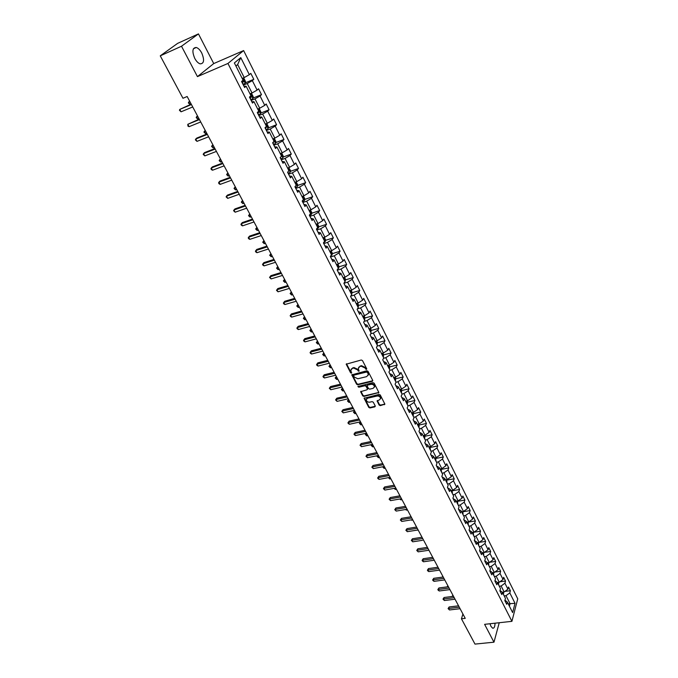 <?xml version="1.0" encoding="UTF-8"?>
<svg xmlns="http://www.w3.org/2000/svg" width="678" height="678" viewBox="0 0 678 678"><rect width="100%" height="100%" fill="white"/><g stroke="black" fill="none" stroke-linecap="round" stroke-linejoin="round"><path stroke-width="1.02" d="M366.434 369.459L366.73 368.781L362.484 360.569L361.264 360.001L346.212 364.188L350.568 372.756L351.416 373.146L350.857 370.044L352.433 368.349L353.636 368.044L357.501 369.857L358.891 371.315L358.348 368.213L359.942 366.484L361.162 366.179L365.044 368.001L366.434 369.459M489.999 623.743L490.957 626.362L492.66 628.201C494.169 628.379 494.948 626.709 495.008 623.192M201.747 53.02C200.095 49.969 198.264 48.121 196.264 47.477C192.391 47.706 191.882 51.342 194.747 58.376C196.4 61.41 198.213 63.24 200.196 63.868C204.07 63.63 204.587 60.02 201.747 53.02M379.129 405.063L380.324 405.63L384.901 404.173L380.256 394.952L379.053 394.393L364.094 398.257L368.773 407.41L369.959 407.961L374.824 406.868L375.239 405.944L373.281 402.198L372.095 401.639L369.68 402.19C367.654 402.266 366.518 401.401 366.264 399.613L367.595 398.215L377.112 396.02C379.138 395.935 380.282 396.791 380.544 398.588L379.188 400.02L377.095 400.91L379.129 405.063L379.4 404.529L380.587 405.088L384.901 404.063M484.609 624.336L493.974 642.185L474.99 644.1L461.447 618.794L465.244 618.361L187.153 96.505L182.967 98.276L160.262 55.842L181.509 46.231L197.442 76.614L227.944 63.461L511.915 621.336L484.609 624.336M372.29 381.316L372.714 380.358L368.044 371.341L366.84 370.764L351.814 374.858L356.594 384.214L357.789 384.782L372.29 381.316L372.798 380.689M374.188 383.214L378.883 392.537L363.908 396.435L362.722 395.876L360.645 391.689L366.993 389.791L367.4 388.85L366.086 386.324L364.883 385.765L358.798 387.206L357.899 386.519L372.976 382.646L374.188 383.214M227.944 63.461L243.622 50.579L517.738 598.81L511.915 621.336M504.94 591.394L510.381 590.716L508.517 587.012L507.932 589.19L504.932 583.224L505.534 581.054L503.652 577.309L503.051 579.478L500.017 573.452L500.635 571.291L498.737 567.511L498.118 569.664L495.059 563.579L495.686 561.426L493.77 557.604L493.135 559.748L490.041 553.604L490.686 551.468L488.753 547.604L488.101 549.739L484.982 543.527L485.634 541.4L483.685 537.501L483.016 539.62L479.863 533.349L480.533 531.23L478.558 527.298L477.88 529.399L474.693 523.06L475.38 520.958L473.388 516.975L472.693 519.077L469.473 512.661L470.176 510.576L468.159 506.559L467.447 508.636L464.193 502.161L464.913 500.084L462.871 496.025L462.142 498.093L458.853 491.55L459.591 489.491L457.531 485.38L456.786 487.431L453.463 480.821L454.218 478.778L452.133 474.625L451.379 476.659L448.014 469.981L448.785 467.947L446.683 463.752L445.904 465.778L442.505 459.023L443.293 457.006L441.166 452.768L440.378 454.777L436.946 447.946L437.742 445.946L435.598 441.658L434.784 443.649L431.318 436.751L432.14 434.768L429.962 430.428L429.132 432.411L425.623 425.428L426.462 423.462L424.267 419.08L423.419 421.046L419.877 413.987L420.733 412.038L418.512 407.614L417.648 409.554L414.063 402.418L414.936 400.486L412.69 396.011L411.809 397.935L408.181 390.723L409.08 388.808L406.808 384.282L405.902 386.189L402.24 378.892L403.156 376.993L400.859 372.417L399.935 374.307L396.223 366.934L397.164 365.052L394.842 360.425L393.893 362.298L390.147 354.831L391.104 352.984L388.757 348.297L387.791 350.145L384.002 342.602L384.977 340.771L382.604 336.034L381.612 337.864L377.782 330.228L378.782 328.415L376.375 323.626L375.366 325.432L371.493 317.719L372.51 315.923L370.086 311.083L369.052 312.863L365.128 305.058L366.171 303.286L363.713 298.388L362.662 300.151L358.696 292.252L359.764 290.506L357.272 285.548L356.196 287.286L352.179 279.294L353.272 277.573L350.755 272.556L349.653 274.276L345.594 266.191L346.704 264.488L344.161 259.42L343.043 261.106L338.932 252.928L340.068 251.25L337.491 246.122L336.347 247.784L332.186 239.512L333.347 237.859L330.737 232.664L329.567 234.3L325.355 225.927L326.55 224.308L323.906 219.053L322.711 220.664L318.448 212.189L319.669 210.587L316.999 205.273L315.77 206.858L311.465 198.273L312.702 196.705L309.999 191.323L308.753 192.883L304.388 184.196L305.651 182.662L302.913 177.212L301.642 178.738L297.218 169.941L298.515 168.432L295.752 162.923L294.447 164.415L289.972 155.516L291.294 154.042L288.489 148.457L287.158 149.923L282.633 140.914L283.98 139.465L281.141 133.812L279.785 135.244L275.2 126.125L276.573 124.71L273.709 118.981L272.319 120.387L267.674 111.15L269.081 109.768L266.174 103.971L264.751 105.336L260.055 95.988L261.488 94.64L258.547 88.767L257.098 90.106L252.335 80.631L253.801 79.318L250.818 73.377L249.343 74.673L240.775 57.63L234.368 62.952L243.08 80.165L241.554 81.504L244.614 87.53L246.122 86.182L243.978 86.284M510.381 590.716L509.797 592.894L515.034 603.327L512.636 612.573L507.33 602.089L506.729 604.327L504.839 600.598L505.441 598.369L502.406 592.377L501.796 594.598L499.881 590.826L500.5 588.606L497.44 582.555L496.813 584.767L494.881 580.961L495.508 578.749L492.414 572.63L491.77 574.834L489.821 570.986L490.465 568.791L487.338 562.613L486.685 564.799L484.711 560.909L485.372 558.731L482.211 552.485L481.541 554.663L479.549 550.731L480.227 548.561L477.032 542.247L476.346 544.417L474.329 540.442L475.024 538.29L471.795 531.908L471.091 534.061L469.057 530.052L469.769 527.908L466.506 521.458L465.786 523.602L463.727 519.543L464.455 517.416L461.159 510.898L460.421 513.026L458.345 508.932L459.091 506.805L455.752 500.228L455.006 502.339L452.904 498.194L453.658 496.093L450.294 489.44L449.522 491.533L447.404 487.346L448.175 485.262L444.776 478.532L443.988 480.617L441.836 476.388L442.632 474.312L439.191 467.515L438.386 469.583L436.217 465.303L437.03 463.244L433.547 456.37L432.725 458.421L430.53 454.099L431.369 452.056L427.852 445.107L427.004 447.141L424.784 442.768L425.64 440.742L422.08 433.717L421.216 435.734L418.979 431.318L419.851 429.301L416.25 422.208L415.368 424.199L413.105 419.733L413.995 417.741L410.36 410.563L409.453 412.538L407.164 408.02L408.071 406.046L404.393 398.783L403.478 400.749L401.156 396.181L402.088 394.223L398.367 386.884L397.427 388.825L395.079 384.197L396.028 382.265L392.274 374.841L391.308 376.765L388.935 372.086L389.909 370.171L386.104 362.662L385.121 364.561L382.723 359.832L383.714 357.942L379.866 350.34L378.866 352.221L376.434 347.441L377.451 345.568L373.561 337.881L372.536 339.746L370.078 334.907L371.112 333.051L367.179 325.279L366.128 327.118L363.645 322.219L364.705 320.389L360.721 312.524L359.645 314.346L357.137 309.388L358.221 307.583L354.187 299.625L353.094 301.413L350.551 296.405L351.653 294.616L347.577 286.565L346.458 288.336L343.89 283.268L345.017 281.506L340.89 273.361L339.746 275.107L337.144 269.971L338.297 268.242L334.127 259.996L332.957 261.716L330.322 256.521L331.5 254.809L327.279 246.47L326.084 248.165L323.414 242.902L324.618 241.224L320.347 232.774L319.126 234.444L316.423 229.122L317.66 227.469L313.329 218.918L312.083 220.562L309.346 215.172L310.609 213.545L306.227 204.892L304.956 206.502L302.185 201.052L303.473 199.451L299.04 190.696L297.735 192.272L294.938 186.755L296.252 185.187L291.76 176.314L290.43 177.873L287.591 172.28L288.938 170.737L284.387 161.762L283.031 163.288L280.158 157.627L281.531 156.118L276.929 147.024L275.539 148.516L272.632 142.787L274.302 141.795L273.717 140.677M246.122 86.182L250.962 95.742L249.47 97.115L252.487 103.073L253.97 101.683L258.75 111.124L257.293 112.531L260.276 118.413L261.725 116.989L266.446 126.311L265.013 127.752L267.954 133.558L269.378 132.1L274.031 141.304L272.632 142.787M499.305 586.241L501.135 586.012L504.144 591.979L502.212 592.216M504.144 591.979L507.932 589.19M501.135 586.012L504.932 583.224M502.406 592.377L500 590.402M494.364 576.486L496.194 576.241L499.237 582.266L497.381 582.504M499.237 582.266L503.051 579.478M496.194 576.241L500.017 573.452M497.44 582.555L494.991 580.571M489.372 566.63L491.211 566.376L494.287 572.461L492.448 572.707M489.914 570.664L492.414 572.63M494.287 572.461L498.118 569.664M491.211 566.376L495.059 563.579M484.329 556.672L486.177 556.409L489.279 562.554L487.44 562.808M484.778 560.681L487.338 562.613M489.279 562.554L493.135 559.748M486.177 556.409L490.041 553.604M479.236 546.604L481.083 546.332L484.219 552.545L482.38 552.807M479.592 550.595L482.211 552.485M484.219 552.545L488.101 549.739M481.083 546.332L484.982 543.527M474.091 536.442L475.939 536.154L479.109 542.434L477.261 542.705M474.346 540.408L477.032 542.247M479.109 542.434L483.016 539.62M475.939 536.154L479.863 533.349M468.888 526.17L470.744 525.874L473.947 532.213L472.1 532.501M469.083 530.111L471.795 531.908M473.947 532.213L477.88 529.399M470.744 525.874L474.693 523.06M463.633 515.788L465.498 515.483L468.735 521.89L466.871 522.187M463.803 519.695L466.506 521.458M468.735 521.89L472.693 519.077M465.498 515.483L469.473 512.661M458.328 505.305L460.192 504.983L463.464 511.458L461.599 511.771M458.464 509.17L461.159 510.898M463.464 511.458L467.447 508.636M460.192 504.983L464.193 502.161M452.955 494.703L454.828 494.372L458.133 500.915L456.269 501.237M453.074 498.533L455.752 500.228M458.133 500.915L462.142 498.093M454.828 494.372L458.853 491.55M447.531 483.99L449.412 483.651L452.751 490.262L450.878 490.592M447.616 487.779L450.294 489.44M452.751 490.262L456.786 487.431M449.412 483.651L453.463 480.821M442.056 473.168L443.937 472.812L447.31 479.499L445.438 479.838M442.107 476.914L444.776 478.532M447.31 479.499L451.379 476.659M443.937 472.812L448.014 469.981M436.513 462.218L438.403 461.862L441.81 468.617L439.929 468.973M436.539 465.93L439.191 467.515M441.81 468.617L445.904 465.778M438.403 461.862L442.505 459.023M430.911 451.158L432.801 450.785L436.259 457.616L434.369 457.981M430.903 454.828L433.547 456.37M436.259 457.616L440.378 454.777M432.801 450.785L436.946 447.946M425.25 439.98L427.148 439.598L430.64 446.497L428.742 446.878M425.216 443.607L427.852 445.107M430.64 446.497L434.784 443.649M427.148 439.598L431.318 436.751M419.529 428.682L421.436 428.276L424.962 435.259L423.064 435.649M419.462 432.259L422.08 433.717M424.962 435.259L429.132 432.411M421.436 428.276L425.623 425.428M413.741 417.25L415.648 416.843L419.216 423.894L417.309 424.301M413.639 420.792L416.25 422.208M419.216 423.894L423.419 421.046M415.648 416.843L419.877 413.987M407.893 405.698L409.809 405.274L413.411 412.41L411.504 412.826M407.758 409.19L410.36 410.563M413.411 412.41L417.648 409.554M409.809 405.274L414.063 402.418M401.986 394.02L403.902 393.579L407.546 400.791L405.63 401.223M401.808 397.461L404.393 398.783M407.546 400.791L411.809 397.935M403.902 393.579L408.181 390.723M396.003 382.206L397.927 381.756L401.605 389.045L399.689 389.494M395.791 385.604L398.367 386.884M401.605 389.045L405.902 386.189M397.927 381.756L402.24 378.892M389.85 370.29L391.884 369.798L395.605 377.171L393.681 377.629M389.714 373.612L392.274 374.841M395.605 377.171L399.935 374.307M391.884 369.798L396.223 366.934M383.545 358.264L385.774 357.704L389.536 365.162L387.613 365.637M383.562 361.484L386.104 362.662M389.536 365.162L393.893 362.298M385.774 357.704L390.147 354.831M377.163 346.094L379.595 345.475L383.401 353.018L381.468 353.501M377.332 349.212L379.866 350.34M383.401 353.018L387.791 350.145M379.595 345.475L384.002 342.602M370.697 333.805L373.341 333.11L377.197 340.737L375.256 341.237M371.044 336.805L373.561 337.881M377.197 340.737L381.612 337.864M373.341 333.11L377.782 330.228M364.137 321.372L367.018 320.592L370.917 328.313L368.976 328.83M364.679 324.254L367.179 325.279M370.917 328.313L375.366 325.432M367.018 320.592L371.493 317.719M357.484 308.812L360.628 307.939L364.569 315.745L362.62 316.279M358.238 311.549L360.721 312.524M364.569 315.745L369.052 312.863M360.628 307.939L365.128 305.058M350.738 296.108L354.153 295.133L358.145 303.032L356.196 303.583M351.721 298.71L354.187 299.625M358.145 303.032L362.662 300.151M354.153 295.133L358.696 292.252M343.89 283.268L347.611 282.184L351.645 290.167L349.687 290.735M345.127 285.709L347.577 286.565M351.645 290.167L356.196 287.286M347.611 282.184L352.179 279.294M337.263 270.2L340.992 269.073L345.077 277.158L343.11 277.743M338.458 272.556L340.89 273.361M345.077 277.158L349.653 274.276M340.992 269.073L345.594 266.191M330.55 256.97L334.288 255.818L338.424 263.996L336.458 264.589M331.712 259.25L334.127 259.996M338.424 263.996L343.043 261.106M334.288 255.818L338.932 252.928M323.762 243.58L327.508 242.402L331.686 250.674L329.72 251.292M324.881 245.783L327.279 246.47M331.686 250.674L336.347 247.784M327.508 242.402L332.186 239.512M316.889 230.037L320.643 228.817L324.881 237.198L322.906 237.825M317.965 232.156L320.347 232.774M324.881 237.198L329.567 234.3M320.643 228.817L325.355 225.927M309.939 216.333L313.702 215.079L317.99 223.554L316.007 224.206M310.973 218.367L313.329 218.918M317.99 223.554L322.711 220.664M313.702 215.079L318.448 212.189M302.897 202.459L306.676 201.171L311.007 209.748L309.024 210.417M303.888 204.4L306.227 204.892M311.007 209.748L315.77 206.858M306.676 201.171L311.465 198.273M295.778 188.416L299.566 187.094L303.947 195.773L301.956 196.459M296.718 190.272L299.04 190.696M303.947 195.773L308.753 192.883M299.566 187.094L304.388 184.196M288.565 174.204L292.362 172.839L296.803 181.628L294.811 182.34M289.464 175.966L291.76 176.314M296.803 181.628L301.642 178.738M292.362 172.839L297.218 169.941M281.268 159.813L285.074 158.415L289.565 167.313L287.565 168.034M282.116 161.483L284.387 161.762M289.565 167.313L294.447 164.415M285.074 158.415L289.972 155.516M273.878 145.245L277.692 143.812L282.243 152.821L280.243 153.559M274.683 146.821L276.929 147.024M282.243 152.821L287.158 149.923M277.692 143.812L282.633 140.914M266.403 130.498L270.217 129.023L274.827 138.143L272.819 138.905M267.149 131.973L269.378 132.1M274.827 138.143L279.785 135.244M270.217 129.023L275.2 126.125M258.827 115.565L262.657 114.048L267.318 123.286L265.369 124.04M259.521 116.93L261.725 116.989M267.318 123.286L272.319 120.387M262.657 114.048L267.674 111.15M251.157 100.437L254.987 98.886L259.716 108.234L257.699 109.048M251.801 101.708L253.97 101.683M259.716 108.234L264.751 105.336M254.987 98.886L260.055 95.988M243.385 85.123L247.233 83.53L252.021 92.996L249.996 93.827M252.021 92.996L257.098 90.106M247.233 83.53L252.335 80.631M240.775 57.63L237.647 64.554L244.224 77.572L242.19 78.419M244.224 77.572L249.343 74.673M197.442 76.614L213.731 63.571L198.459 33.9L181.509 46.231M198.459 33.9L177.619 43.375L160.262 55.842M493.974 642.185L499.237 622.726M213.731 63.571L243.622 50.579M462.93 614.014L461.447 618.794M237.647 64.554L235.91 66.012M508.237 603.886L510.051 603.666L506.017 595.682L504.195 595.903M509.39 606.166L510.051 603.666L515.034 603.327M506.017 595.682L509.797 592.894M507.33 602.089L504.966 600.14M245.25 82.877L253.801 79.318M253.004 98.09L261.488 94.64M260.666 113.107L269.081 109.768M268.225 127.947L276.573 124.71M275.692 142.6L283.98 139.465M283.065 157.076L291.294 154.042M290.354 171.373L298.515 168.432M297.54 185.509L305.651 182.662M304.651 199.468L312.702 196.705M311.668 213.265L319.669 210.587M318.601 226.893L326.55 224.308M325.448 240.368L333.347 237.859M332.22 253.682L340.068 251.25M338.907 266.844L346.704 264.488M345.526 279.853L353.272 277.573M352.06 292.71L359.764 290.506M358.518 305.431L366.171 303.286M364.9 317.999L372.51 315.923M371.213 330.423L378.782 328.415M377.451 342.712L384.977 340.771M383.621 354.857L391.104 352.984M389.714 366.874L397.164 365.052M395.749 378.756L403.156 376.993M401.715 390.511L409.08 388.808M407.614 402.13L414.936 400.486M413.046 415.868L413.444 413.631L420.733 412.038M419.19 425.004L426.462 423.462M424.886 436.259L432.14 434.768M430.513 447.387L437.742 445.946M436.081 458.404L443.293 457.006M441.59 469.303L448.785 467.947M447.039 480.083L454.218 478.778M452.429 490.753L459.591 489.491M457.769 501.305L464.913 500.084M463.049 511.754L470.176 510.576M468.278 522.094L475.38 520.958M473.32 534.917L473.439 532.298L480.533 531.23M479.21 542.358L485.634 541.4M484.473 552.358L490.686 551.468M489.677 562.265L495.686 561.426M494.821 572.071L500.635 571.291M499.906 581.775L505.534 581.054M366.722 368.934L365.323 367.476L361.45 365.654L361.162 366.179M358.738 367.239L361.45 365.654M351.246 369.078L353.933 367.527L357.789 369.341L359.179 370.79M346.5 363.739L350.865 372.23L351.704 372.629M352.094 374.409L356.882 383.689L358.077 384.248L372.569 380.782M367.349 372.459L366.501 372.061L353.746 375.18L354.043 376.951L357.882 378.756L366.595 376.646L368.205 374.909L367.629 371.934L366.781 371.536L366.501 372.061M353.552 375.273L354.035 374.654L366.781 371.536M368.112 375.349L368.485 374.383L368.205 373.044L367.917 373.57M367.629 371.934L368.205 373.044M360.925 391.257L363.001 395.342L364.188 395.901L378.883 392.443M367.493 389.172L367.679 388.316L366.366 385.79L365.171 385.231L358.798 387.206M358.196 386.172L359.077 386.68M373.095 388.358L374.442 386.909C374.188 385.087 373.036 384.223 371.002 384.307L367.629 385.112L367.213 386.062L368.527 388.587L369.722 389.147L373.095 388.358M374.392 387.206L374.722 386.384C374.468 384.562 373.315 383.689 371.273 383.782L371.002 384.307M367.332 385.257L367.9 384.579L371.273 383.782M377.366 400.478L379.4 404.529M380.494 398.85L380.807 398.045C380.553 396.257 379.409 395.401 377.383 395.477L377.112 396.02M366.595 398.808L367.866 397.681L377.383 395.477M364.374 397.825L369.052 406.868L370.23 407.427L375.324 406.232M243.071 84.504L245.199 83.174L245.512 81.47L244.012 78.504L242.266 78.555M242.69 78.233L242.207 78.436M242.122 82.623L243.834 81.614L243.453 80.368L241.792 81.292M242.47 80.911L242.588 82.14L242.029 82.445M189.823 101.514L188.67 101.997L189.942 104.37L191.094 103.887M189.654 101.183L188.323 102.87L189.942 104.37M191.23 104.158L179.772 109.404L191.442 104.539M181.06 111.811L179.433 110.294L179.772 109.404L181.06 111.811L192.73 106.963M252.945 98.437L250.513 93.615L251.767 93.835L253.241 96.759L252.936 98.48L250.835 99.81M249.894 97.954L251.597 96.946L251.224 95.717L250.741 95.954M250.258 96.251L250.351 97.454L249.801 97.759M197.679 116.252L196.527 116.718L197.781 119.065L198.934 118.599M197.484 115.887L196.171 117.574L197.781 119.065M258.326 108.794L259.42 108.972L260.877 111.862L260.581 113.582L258.504 114.929M257.572 113.099L259.259 112.082L258.903 110.861M259.259 112.082L257.471 112.887M205.442 130.812L204.29 131.269L205.527 133.583L206.671 133.125M205.231 130.422L203.925 132.1L205.527 133.583M199.222 119.15L187.798 124.311L199.451 119.574M189.077 126.684L187.959 126.116L187.798 124.311L189.077 126.684L200.722 121.964M207.112 133.956L196.815 138.049L195.73 139.032L207.358 134.413M196.993 141.371L195.374 139.863L195.73 139.032L196.993 141.371L208.621 136.778M266.03 123.786L266.979 123.921L268.42 126.778L268.132 128.506L266.073 129.854M265.157 128.049L266.827 127.032L266.479 125.828M266.827 127.032L265.047 127.82M213.104 145.194L211.96 145.643L213.18 147.931L214.324 147.482M212.875 144.77L211.587 146.448L213.18 147.931M273.649 138.592L274.446 138.693L275.87 141.507L275.59 143.244L273.556 144.6M220.681 159.406L219.536 159.839L220.74 162.101L221.884 161.669M220.435 158.957L219.155 160.618L220.74 162.101M281.192 153.211L281.819 153.27L283.226 156.059L282.955 157.796L280.938 159.161M281.116 155.262L281.684 156.381L280.692 157.042M228.164 173.449L227.02 173.873L228.206 176.102L229.35 175.687M227.901 172.966L226.63 174.627L228.206 176.102M214.909 148.584L204.629 152.567L203.57 153.575L215.172 149.084M204.815 155.889L203.197 154.381L203.57 153.575L204.815 155.889L216.418 151.414M222.613 163.034L212.35 166.915L211.307 167.941L222.893 163.559M212.536 170.22L211.426 169.627L210.934 168.712L211.307 167.941L212.536 170.22L224.121 165.864M230.215 177.305L219.977 181.085L218.952 182.128L230.512 177.873M220.172 184.382L219.053 183.78L218.57 182.882L218.952 182.128L220.172 184.382L231.732 180.145M288.659 167.644L290.489 170.432L290.235 172.17L288.235 173.543M288.421 169.678L288.752 170.949M235.554 187.323L234.419 187.738L235.597 189.942L236.732 189.535M235.283 186.814L234.02 188.467L235.597 189.942M237.732 191.408L227.511 195.078L226.503 196.145L238.046 192.001M227.706 198.374L226.113 196.874L226.503 196.145L227.706 198.374L239.249 194.255M296.057 181.899L297.667 184.628L297.422 186.374L295.447 187.755M296.167 185.018L295.871 183.848M242.86 201.035L241.724 201.434L242.885 203.62L244.021 203.222M242.571 200.502L241.317 202.146L242.885 203.62M245.156 205.341L234.952 208.917L233.969 209.994L245.487 205.968M235.156 212.206L233.571 210.705L233.969 209.994L235.156 212.206L246.673 208.188M303.397 195.967L304.761 198.654L304.524 200.408L302.566 201.79M303.278 199.069L302.99 197.917M250.08 214.587L248.945 214.977L250.097 217.13L251.233 216.748M249.784 214.019L248.529 215.663L250.097 217.13M252.487 219.104L242.309 222.579L241.343 223.681L252.835 219.765M242.521 225.859L241.402 225.232L240.936 224.367L241.343 223.681L242.521 225.859L254.013 221.96M310.456 209.934L311.761 212.511L311.541 214.223L309.6 215.663M310.329 212.951L309.778 211.9M257.216 227.978L256.089 228.359L257.225 230.495L258.352 230.113M256.903 227.393L255.665 229.02L257.225 230.495M259.733 232.707L249.572 236.088L248.631 237.207L260.106 233.393M249.792 239.359L248.673 238.724L248.216 237.868L248.631 237.207L249.792 239.359L261.259 235.563M317.44 223.732L318.685 226.206L318.474 227.918L316.55 229.367M317.262 226.689L316.728 225.638M264.276 241.215L263.14 241.588L264.267 243.69L265.395 243.326M263.945 240.605L262.717 242.224L264.267 243.69M266.895 246.148L256.759 249.436L255.835 250.572L267.285 246.86M256.979 252.699L255.869 252.063L255.411 251.207L255.835 250.572L256.979 252.699L268.42 249.004M324.33 237.368L325.525 239.732L325.321 241.453L323.414 242.902M324.126 240.241L323.855 239.114M271.242 254.301L270.115 254.665L271.225 256.742L272.353 256.386M270.903 253.665L269.683 255.284L271.225 256.742M273.98 259.428L263.861 262.632L262.954 263.784L274.378 260.174M264.081 265.886L262.971 265.234L262.522 264.395L262.954 263.784L264.081 265.886L275.505 262.293M331.144 250.843L332.288 253.106L332.084 254.877L330.652 256.038M330.923 253.631L330.389 252.623M278.141 267.234L277.014 267.59L278.107 269.649L279.234 269.293M277.785 266.573L276.573 268.183L278.107 269.649M280.972 272.556L270.878 275.666L269.988 276.836L281.387 273.336M271.107 278.921L269.547 277.429L269.988 276.836L271.107 278.921L282.497 275.429M337.873 264.157L338.966 266.318L338.771 268.098L337.805 268.98M337.11 265.861L337.627 266.878M284.955 280.022L283.828 280.37L284.913 282.404L286.04 282.065M284.582 279.336L283.379 280.938L284.582 279.336M284.913 282.404L283.379 280.938M287.887 285.531L277.811 288.557L276.938 289.743L288.311 286.336M278.048 291.803L276.488 290.32L276.938 289.743L278.048 291.803L289.421 288.404M276.488 290.32L277.811 288.557M344.526 277.319L345.568 279.378L344.907 281.684M343.746 278.963L344.255 279.963M291.693 292.667L290.565 292.998L291.642 295.006L292.76 294.684M291.311 291.955L290.116 293.557L291.311 291.955M291.642 295.006L290.116 293.557M294.718 298.362L284.667 301.303L283.811 302.498L295.167 299.193M284.904 304.532L283.794 303.863L283.362 303.049L283.811 302.498L284.904 304.532L296.252 301.235M283.362 303.049L284.667 301.303M351.102 290.328L352.102 292.294L351.585 294.472M350.806 292.896L350.289 291.921M298.354 305.168L297.235 305.49L298.295 307.481L299.413 307.159M297.956 304.43L296.769 306.024L297.956 304.43M298.295 307.481L296.769 306.024M301.481 311.041L291.447 313.897L290.608 315.109L301.939 311.897M291.693 317.118L290.582 316.448L290.15 315.643L290.608 315.109L291.693 317.118L303.015 313.914M290.15 315.643L291.447 313.897M357.603 303.185L358.552 305.058L358.043 307.244M357.264 305.685L356.772 304.719M304.939 317.524L303.82 317.838L304.871 319.804L305.981 319.499M304.532 316.77L303.354 318.355L304.532 316.762M304.871 319.804L303.354 318.355M308.159 323.576L298.151 326.347L297.328 327.584L308.626 324.457M298.396 329.567L297.286 328.889L296.862 328.093L297.328 327.584L298.396 329.567L309.693 326.457M296.862 328.093L298.151 326.347M364.027 315.889L364.925 317.668L364.442 319.863M363.662 318.329L363.171 317.372M311.448 329.754L310.338 330.059L311.371 332L312.49 331.695M311.033 328.974L309.863 330.55L311.033 328.957M311.371 332L309.863 330.55M314.762 335.966L304.778 338.661L303.964 339.907L315.245 336.873M305.024 341.873L303.922 341.187L303.498 340.398L303.964 339.907L305.024 341.873L316.295 338.847M303.498 340.398L304.778 338.661M370.383 328.457L371.23 330.144L370.756 332.347M370.002 330.822L369.51 329.872M317.889 341.839L316.779 342.136L317.804 344.06L318.914 343.763M317.465 341.042L316.304 342.61L317.457 341.026M317.804 344.06L316.304 342.61M321.296 348.221L311.329 350.84L310.532 352.094L321.787 349.153M311.583 354.035L310.473 353.348L310.058 352.568L310.532 352.094L311.583 354.035L322.83 351.102M310.058 352.568L311.329 350.84M376.663 340.873L377.468 342.475L377.002 344.678M375.781 342.229L376.256 343.17M324.262 353.789L323.152 354.077L324.169 355.984L325.279 355.696M323.821 352.975L322.669 354.543L323.813 352.958M324.169 355.984L322.669 354.543M327.745 360.34L317.804 362.874L317.033 364.154L328.254 361.289M318.067 366.069L316.957 365.374L316.55 364.603L317.033 364.154L318.067 366.069L329.288 363.222M316.55 364.603L317.804 362.874M382.867 353.153L383.629 354.662L383.18 356.882M381.968 354.458L382.443 355.391M330.559 365.611L329.457 365.891L330.457 367.773L331.567 367.493M330.118 364.772L328.966 366.34L330.101 364.756M330.457 367.773L328.966 366.34M334.135 372.315L324.211 374.781L323.448 376.07L334.652 373.298M324.474 377.968L323.372 377.265L322.965 376.502L323.448 376.07L324.474 377.968L335.669 375.205M322.965 376.502L324.211 374.781M389.002 365.298L389.731 366.722L389.282 368.942M388.087 366.544L388.553 367.468M336.796 377.307L335.686 377.578L336.678 379.443L337.788 379.171M336.339 376.451L335.195 378.002L336.322 376.426M336.678 379.443L335.195 378.002M340.449 384.172L330.55 386.553L329.805 387.858L340.983 385.163M330.813 389.731L329.305 388.274L329.805 387.858L330.813 389.731L341.983 387.053M329.305 388.274L330.55 386.553M395.079 377.299L395.757 378.646L395.325 380.866M394.138 378.494L394.604 379.409M342.958 388.875L341.856 389.138L342.839 390.977L343.941 390.714M342.492 388.002L341.356 389.545L342.475 387.977M342.839 390.977L341.356 389.545M346.695 395.884L336.813 398.206L336.085 399.512L347.238 396.91M337.085 401.368L335.585 399.918L336.085 399.512L337.085 401.368L348.229 398.774M335.585 399.918L336.813 398.206M401.079 389.172L401.715 390.435L401.3 392.664M400.122 390.316L400.571 391.231M349.051 400.317L347.958 400.571L348.924 402.393L350.026 402.139M348.577 399.427L347.45 400.969L348.56 399.393M348.924 402.393L347.45 400.969M352.865 407.478L343.017 409.724L342.297 411.046L353.424 408.52M343.288 412.885L341.788 411.427L342.297 411.046L343.288 412.885L354.408 410.368M341.788 411.427L343.017 409.724M407.012 400.91L407.614 402.096L407.207 404.334M406.046 402.012L406.478 402.91M355.086 411.639L353.992 411.885L354.95 413.69L356.043 413.444M354.602 410.724L353.475 412.258L354.586 410.699M354.95 413.69L353.475 412.258M358.976 418.936L349.145 421.114L348.441 422.453L359.543 420.004M349.424 424.267L348.322 423.547L347.933 422.818L348.441 422.453L349.424 424.267L360.518 421.826M347.933 422.818L349.145 421.114M413.444 413.631L412.885 412.521M411.902 413.572L412.343 414.453M361.052 422.835L359.959 423.072L360.908 424.86L362.001 424.623M360.56 421.902L359.442 423.436L360.543 421.877M360.908 424.86L359.442 423.436M365.018 430.276L355.213 432.386L354.526 433.734L365.595 431.361M355.492 435.53L354.391 434.801L354.009 434.09L354.526 433.734L355.492 435.53L366.561 433.166M354.009 434.09L355.213 432.386M418.69 424.004L419.207 425.038L418.826 427.284M417.69 425.013L418.123 425.894M366.959 433.92L365.866 434.149L366.806 435.912L367.9 435.683M366.332 433.217L365.349 434.496L366.179 433.25M366.806 435.912L365.349 434.496M370.993 441.497L361.213 443.539L360.535 444.895L371.586 442.598M361.493 446.675L360.018 445.234L360.535 444.895L361.493 446.675L372.536 444.387M360.018 445.234L361.213 443.539M424.436 435.369L424.911 436.318L424.538 438.573M423.419 436.318L423.852 437.191M372.798 444.878L371.714 445.107L372.646 446.853L373.731 446.624M372.002 444.497L371.188 445.438L371.722 444.556M372.646 446.853L371.188 445.438M376.909 452.59L367.145 454.565L366.484 455.938L377.51 453.718M367.434 457.692L365.959 456.26L366.484 455.938L367.434 457.692L378.451 455.48M365.959 456.26L367.145 454.565M430.115 446.599L430.191 449.734M429.081 447.514L429.513 448.37M378.578 455.726L377.493 455.947L378.417 457.675L379.502 457.455M377.638 455.65L376.968 456.26L377.214 455.735M378.417 457.675L376.968 456.26M382.756 463.574L373.019 465.481L372.375 466.862L383.367 464.71M373.307 468.6L371.841 467.167L372.375 466.862L373.307 468.6L384.299 466.464L383.223 466.676L384.129 468.379L385.214 468.176M371.841 467.167L373.019 465.481M435.734 457.718L435.785 460.786M434.691 458.582L435.115 459.43M383.223 466.676L382.782 466.761M384.129 468.379L382.689 466.973M388.545 474.43L378.833 476.278L378.197 477.668L389.164 475.592M379.121 479.388L378.036 478.651L377.663 477.956L378.197 477.668L379.121 479.388L390.087 477.32M377.663 477.956L378.833 476.278M441.293 468.71L441.319 471.71M440.234 469.54L440.649 470.388M389.011 477.524L389.782 478.982L390.867 478.778M389.782 478.982L388.384 477.643M394.274 485.177L384.579 486.965L383.96 488.363L394.901 486.355M384.875 490.067L383.417 488.643L383.96 488.363L384.875 490.067L395.816 488.067M383.417 488.643L384.579 486.965M446.794 479.592L446.794 482.524M446.124 481.202L445.709 480.388M394.74 488.27L395.376 489.474L396.461 489.279M395.376 489.474L394.113 488.38M399.944 495.813L390.274 497.542L389.664 498.949L400.579 497.008M390.57 500.635L389.121 499.211L389.664 498.949L390.57 500.635L401.486 498.703M389.121 499.211L390.274 497.542M452.234 490.355L452.209 493.228M451.548 491.914L451.141 491.109M400.41 498.898L400.918 499.856L401.995 499.661M400.918 499.856L399.783 499.008M405.546 506.339L395.901 508L395.308 509.424L406.198 507.551M396.206 511.093L394.757 509.67L395.308 509.424L396.206 511.093L407.088 509.229M394.757 509.67L395.901 508M457.616 501.008L457.574 503.813M456.523 501.703L456.93 502.517M406.02 509.415L406.402 510.127L407.47 509.949M406.402 510.127L405.495 509.5M411.097 516.755L401.478 518.356L400.893 519.789L411.749 517.984M401.783 521.441L400.342 520.018L400.893 519.789L401.783 521.441L412.639 519.645M400.342 520.018L401.478 518.356M462.947 511.543L462.879 514.288M462.235 513.017L461.828 512.221M411.571 519.814L412.894 520.119M411.826 520.297L411.215 519.873M416.589 527.06L406.995 528.611L406.419 530.043L417.258 528.306M407.3 531.679L405.859 530.264L406.419 530.043L407.3 531.679L418.131 529.95M405.859 530.264L406.995 528.611M468.218 521.975L468.125 524.662M467.091 522.594L467.489 523.399M417.063 530.12L418.267 530.196M422.03 537.256L412.453 538.756L411.885 540.197L422.699 538.518M412.758 541.815L411.326 540.4L411.885 540.197L412.758 541.815L422.487 540.315M411.326 540.4L412.453 538.756M472.685 533.662L472.295 532.891M427.411 547.358L417.851 548.79L417.301 550.248L428.089 548.629M418.165 551.85L416.741 550.443L417.301 550.248L418.165 551.85L428.945 550.239M416.741 550.443L417.851 548.79M478.6 542.51L478.465 545.078M477.846 543.832L477.448 543.061M432.734 557.35L423.199 558.731L422.665 560.197L433.42 558.638M423.513 561.782L422.436 561.011L422.097 560.375L422.665 560.197L423.513 561.782L434.267 560.231M422.097 560.375L423.199 558.731M483.711 552.621L483.55 555.129M482.931 553.909L482.541 553.138M438.005 567.24L428.496 568.571L427.971 570.045L438.7 568.545M428.818 571.613L427.733 570.834L427.403 570.206L427.971 570.045L428.818 571.613L439.539 570.122M427.403 570.206L428.496 568.571M488.77 562.621L488.584 565.079M487.974 563.867L487.592 563.104M437.776 566.816L437.607 567.3M437.251 567.35L437.751 566.757M443.226 577.037L433.742 578.317L433.225 579.792L443.929 578.351M434.056 581.343L432.979 580.563L432.649 579.944L433.225 579.792L434.056 581.343L444.76 579.919M432.649 579.944L433.742 578.317M493.779 572.529L493.576 574.927M492.965 573.715L492.584 572.978M442.887 576.402L442.641 577.114M442.141 577.181L442.853 576.342M448.387 586.724L438.929 587.953L438.42 589.445L449.099 588.063M439.251 590.979L438.174 590.199L437.844 589.58L438.42 589.445L439.251 590.979L449.921 589.606M437.844 589.58L438.929 587.953M498.737 582.334L498.508 584.673M497.542 582.733L497.915 583.495M447.946 585.894L447.633 586.826M447.073 586.902L447.912 585.834M453.506 596.326L444.065 597.504L443.573 598.996L454.218 597.674M444.387 600.522L442.988 599.123L443.573 598.996L444.387 600.522L455.04 599.208M442.988 599.123L444.065 597.504M503.644 592.038L503.398 594.326M502.44 592.403L502.805 593.157M452.955 595.292L452.573 596.445M452.014 596.513L452.921 595.233M458.565 605.827L449.158 606.954L448.666 608.454L459.294 607.191M449.48 609.963L448.082 608.573L448.666 608.454L449.48 609.963L460.099 608.708M448.082 608.573L449.158 606.954M365.323 367.476L365.044 368.001M360.23 365.959L359.942 366.484M358.34 370.391L358.052 370.917M357.789 369.341L357.501 369.857M353.933 367.527L353.636 368.044M352.721 367.823L352.433 368.349M350.865 372.23L350.568 372.756M346.594 364.103L346.305 364.628M365.874 368.535L365.586 369.061M358.077 384.248L357.789 384.782M356.882 383.689L356.594 384.214M352.187 374.756L351.899 375.281M354.035 374.654L353.746 375.18M378.646 392.537L378.375 393.079M364.188 395.901L363.908 396.435M363.001 395.342L362.722 395.876M361.018 391.57L360.738 392.104M367.679 388.316L367.4 388.85M366.366 385.79L366.086 386.324M365.171 385.231L364.883 385.765M367.9 384.579L367.629 385.112M377.451 400.774L377.18 401.308M367.866 397.681L367.595 398.215M375.095 406.325L374.824 406.868M370.23 407.427L369.959 407.961M369.052 406.868L368.773 407.41M364.459 398.13L364.188 398.672M384.655 404.164L384.392 404.707M380.587 405.088L380.324 405.63M245.207 83.131L242.724 78.241M243.275 84.394L242.326 82.513M242.588 82.14L243.834 81.614M251.038 99.7L250.097 97.852M250.351 97.454L251.597 96.946M260.589 113.54L258.208 108.836M258.708 114.819L257.776 112.989M268.141 128.464L265.818 123.871M266.276 129.752L265.361 127.939M275.599 143.202L273.327 138.71M273.751 144.49L272.844 142.711M273.166 142.227L274.302 141.795M282.963 157.754L280.751 153.372M281.141 159.059L280.319 157.449M281.099 156.593L281.684 156.381M290.243 172.127L288.074 167.856M288.43 173.441L287.752 172.102M297.43 186.331L295.311 182.153M295.633 187.653L295.091 186.569M304.524 200.366L302.464 196.289M302.752 201.688L302.337 200.866M311.541 214.223L309.524 210.248M309.787 215.562L309.499 214.985M318.474 227.918L316.507 224.037M325.321 241.453L323.406 237.664M332.093 254.835L330.22 251.131M338.78 268.047L336.949 264.437M345.39 281.116L343.61 277.59M351.924 294.032L350.187 290.591M358.382 306.795L356.687 303.439M364.772 319.414L363.111 316.143M371.086 331.889L369.468 328.694M377.324 344.221L375.748 341.11M383.494 356.416L381.96 353.382M389.596 368.476L388.104 365.518M395.63 380.4L394.172 377.51M401.596 392.189L400.181 389.375M407.503 403.851L406.114 401.113M413.334 415.385L411.987 412.716M419.114 426.793L417.792 424.199M424.826 438.081L423.538 435.547M430.471 449.243L429.225 446.777M436.064 460.294L434.844 457.887M441.59 471.218L440.412 468.879M447.065 482.033L445.912 479.753M452.472 492.728L451.353 490.508M457.828 503.313L456.743 501.161M463.133 513.788L462.074 511.687M468.379 524.153L467.345 522.111M473.566 534.408L472.566 532.433M478.71 544.561L477.736 542.637M483.795 554.612L482.846 552.74M488.83 564.562L487.906 562.74M493.813 574.41L492.914 572.647M498.745 584.156L497.872 582.444M503.627 593.809L502.788 592.148M193.391 48.765L196.264 47.477M368.485 374.383L368.205 374.909M367.764 388.731L367.493 389.257M374.722 386.384L374.442 386.909M380.807 398.045L380.544 398.588"/></g></svg>
